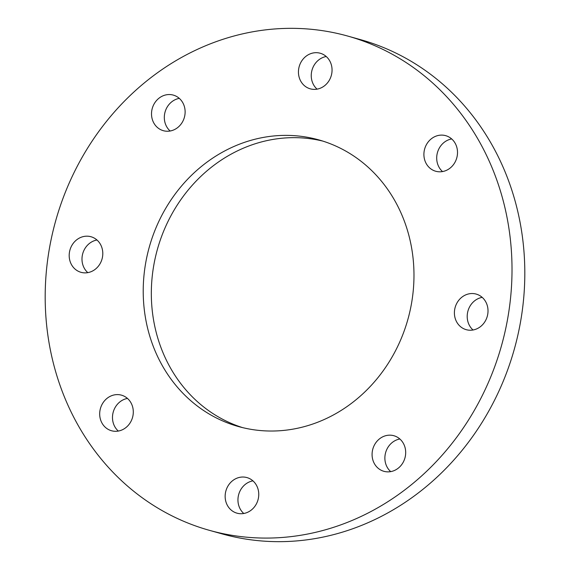 <?xml version="1.0" encoding="UTF-8"?>
<svg xmlns="http://www.w3.org/2000/svg" width="570" height="570" viewBox="0 0 570 570"><rect width="100%" height="100%" fill="white"/><g stroke="black" fill="none" stroke-linecap="round" stroke-linejoin="round"><path stroke-width="0.85" d="M245.093 477.19A18.475 16.665 -74.3 0 0 225.649 491.889A18.475 16.665 -74.3 0 0 236.963 513.164A18.475 16.665 -74.3 0 0 238.809 513.563A18.475 16.665 -74.3 0 0 258.253 498.864A18.475 16.665 -74.3 0 0 246.938 477.582A18.475 16.665 -74.3 0 0 245.093 477.19M252.93 480.859A18.475 16.665 -74.3 0 0 238.702 494.468A18.475 16.665 -74.3 0 0 243.775 513.485M130.388 401.829A18.475 16.665 -74.3 0 0 121.481 395.16A18.475 16.665 -74.3 0 0 102.985 402.84A18.475 16.665 -74.3 0 0 102.593 424.073A18.475 16.665 -74.3 0 0 111.499 430.742A18.475 16.665 -74.3 0 0 129.996 423.068A18.475 16.665 -74.3 0 0 130.388 401.829M127.466 398.43A18.475 16.665 -74.3 0 0 115.397 427.664A18.475 16.665 -74.3 0 0 118.318 431.062M102.5 256.985A18.475 16.665 -74.3 0 0 90.979 236.735A18.475 16.665 -74.3 0 0 69.483 252.068A18.475 16.665 -74.3 0 0 81.004 272.317A18.475 16.665 -74.3 0 0 102.5 256.985M96.964 240.006A18.475 16.665 -74.3 0 0 82.279 255.659A18.475 16.665 -74.3 0 0 87.816 272.638M177.769 127.495A18.475 16.665 -74.3 0 0 184.944 109.219A18.475 16.665 -74.3 0 0 173.309 95.105A18.475 16.665 -74.3 0 0 158.866 98.297A18.475 16.665 -74.3 0 0 151.698 116.572A18.475 16.665 -74.3 0 0 163.326 130.687A18.475 16.665 -74.3 0 0 177.769 127.495M179.293 98.375A18.475 16.665 -74.3 0 0 171.67 101.888A18.475 16.665 -74.3 0 0 170.145 131.007M312.103 89.219A18.475 16.665 -74.3 0 0 331.555 74.52A18.475 16.665 -74.3 0 0 320.24 53.245A18.475 16.665 -74.3 0 0 318.388 52.846A18.475 16.665 -74.3 0 0 298.944 67.552A18.475 16.665 -74.3 0 0 310.258 88.827A18.475 16.665 -74.3 0 0 312.103 89.219M426.816 164.58A18.475 16.665 -74.3 0 0 435.722 171.249A18.475 16.665 -74.3 0 0 454.212 163.569A18.475 16.665 -74.3 0 0 454.603 142.336A18.475 16.665 -74.3 0 0 445.697 135.667A18.475 16.665 -74.3 0 0 427.201 143.341A18.475 16.665 -74.3 0 0 426.816 164.58M451.682 138.938A18.475 16.665 -74.3 0 0 439.613 168.171A18.475 16.665 -74.3 0 0 442.534 171.57M379.428 438.914A18.475 16.665 -74.3 0 0 372.26 457.19A18.475 16.665 -74.3 0 0 383.888 471.305A18.475 16.665 -74.3 0 0 398.33 468.113A18.475 16.665 -74.3 0 0 405.505 449.837A18.475 16.665 -74.3 0 0 393.87 435.722A18.475 16.665 -74.3 0 0 379.428 438.914M399.855 438.993A18.475 16.665 -74.3 0 0 392.231 442.505A18.475 16.665 -74.3 0 0 390.707 471.625M454.696 309.424A18.475 16.665 -74.3 0 0 466.217 329.674A18.475 16.665 -74.3 0 0 487.721 314.341A18.475 16.665 -74.3 0 0 476.199 294.091A18.475 16.665 -74.3 0 0 454.696 309.424M482.184 297.362A18.475 16.665 -74.3 0 0 467.5 313.016A18.475 16.665 -74.3 0 0 473.036 329.994M242.485 427.586A148.848 134.263 105.7 0 1 153.715 265.677A148.848 134.263 105.7 0 1 322.827 141.096M411.59 303.005A148.848 134.263 105.7 0 1 238.41 426.524A148.848 134.263 105.7 0 1 145.607 263.404A148.848 134.263 105.7 0 1 318.794 139.885A148.848 134.263 105.7 0 1 411.59 303.005M49.305 249.061A256.628 231.484 105.7 0 1 347.892 36.11A256.628 231.484 105.7 0 1 507.899 317.347A256.628 231.484 105.7 0 1 209.304 530.307A256.628 231.484 105.7 0 1 49.305 249.061M347.892 36.11L360.696 39.693A256.628 231.484 105.7 0 1 520.695 320.939A256.628 231.484 105.7 0 1 222.108 533.891L209.304 530.307M326.225 56.515A18.475 16.665 -74.3 0 0 312.004 70.124A18.475 16.665 -74.3 0 0 317.07 89.141"/></g></svg>
